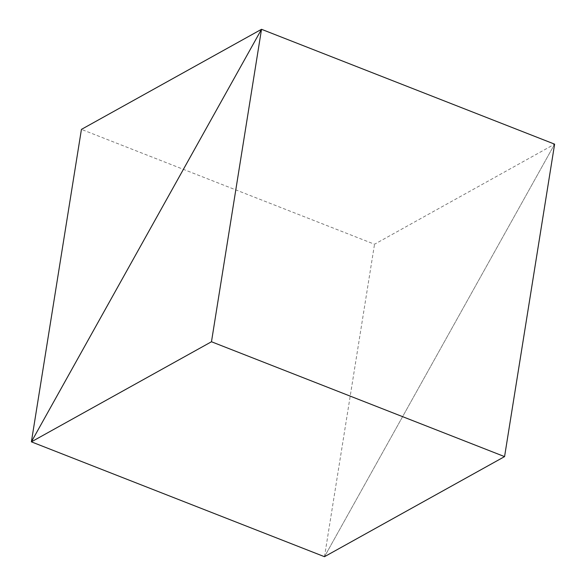 <?xml version="1.0" encoding="UTF-8"?>
<svg xmlns="http://www.w3.org/2000/svg" width="586" height="586" viewBox="0 0 586 586"><rect width="100%" height="100%" fill="white"/><g stroke="black" fill="none" stroke-linecap="round" stroke-linejoin="round"><path stroke-width="0.44" stroke-dasharray="2.93 2.2" d="M554.612 144.156L324.483 556.7L554.612 144.156L374.527 244.245L81.432 129.389M324.483 556.7L374.527 244.245"/><path stroke-width="0.88" d="M504.568 456.611L324.483 556.7L31.388 441.844L261.517 29.3L554.612 144.156L504.568 456.611L211.473 341.755L31.388 441.844L261.517 29.3L554.612 144.156M211.473 341.755L261.517 29.3L81.432 129.389L31.388 441.844L324.483 556.7"/></g></svg>
